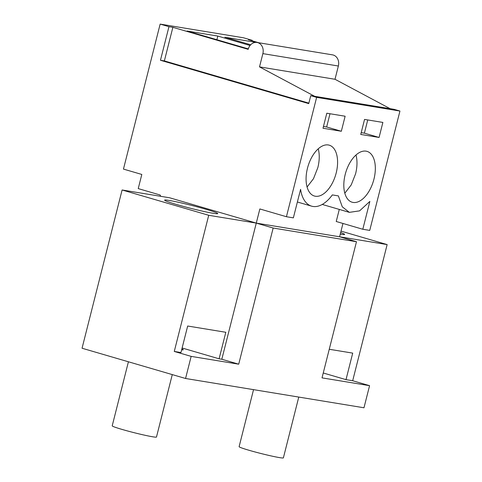 <?xml version="1.0" encoding="UTF-8"?>
<svg xmlns="http://www.w3.org/2000/svg" width="482" height="482" viewBox="0 0 482 482"><rect width="100%" height="100%" fill="white"/><g stroke="black" fill="none" stroke-linecap="round" stroke-linejoin="round"><path stroke-width="0.72" d="M342.961 223.461L339.587 236.783L256.273 223.1L221.822 359.253L238.71 364.187L191.155 356.379L185.564 378.484L82.054 348.233L122.103 189.98L208.724 215.297L174.273 351.444L191.155 356.379M122.103 189.98L169.652 197.783L273.161 228.034L238.71 364.187M221.822 359.253L219.099 358.807L225.811 332.285L187.673 326.019L180.961 352.547L174.273 351.444M316.632 97.37L399.946 111.047L394.071 109.33L310.757 95.653L316.632 97.37L286.428 216.725L259.852 208.959L256.273 223.1L208.724 215.297M219.099 358.807L182.112 347.998M181.889 348.86A27.402 1.53 -165.8 0 1 183.281 349.739A27.402 1.53 -165.8 0 1 181.642 349.848M341.021 231.113L387.142 244.591L339.587 236.783L356.475 241.717L273.161 228.034M387.142 244.591L352.685 380.738L369.574 385.672L363.976 407.778L185.564 378.484M369.574 385.672L322.018 377.87L356.475 241.717M176.31 204.422A27.402 1.53 -165.8 0 1 164.603 200.144A27.402 1.53 -165.8 0 1 178.864 202.362A27.402 1.53 -165.8 0 1 206.031 209.302A27.402 1.53 -165.8 0 1 217.731 213.586A27.402 1.53 -165.8 0 1 203.476 211.369A27.402 1.53 -165.8 0 1 176.31 204.422M339.292 209.417L336.231 221.497L362.807 229.263L369.857 201.416L359.596 210.857L349.342 212.357L342.28 206.82L338.376 195.903L332.333 194.915A36.536 19.973 106.3 0 1 311.607 206.157A36.536 19.973 106.3 0 1 300.581 189.342L293.363 217.864L286.428 216.725M349.348 212.357L322.771 204.591A36.536 19.973 -73.7 0 1 322.271 204.428M310.757 95.653L308.739 103.612L160.458 60.268L164.368 60.913L308.86 103.142M160.723 196.319L160.108 194.993L138.232 188.601L141.81 174.454L123.458 169.092L160.151 24.1L168.959 26.673L160.458 60.268M399.946 111.047L369.742 230.402L362.807 229.263M379.075 137.454L382.877 122.428L364.549 119.415L360.747 134.448L379.075 137.454L364.392 133.165L361.205 132.64M341.328 131.261L323 128.248L326.808 113.222L345.13 116.228L341.328 131.261L326.645 126.971L329.995 113.746M307.468 168.242A26.486 14.484 -73.7 0 1 329.26 145.178A26.486 14.484 -73.7 0 1 336.195 172.96A26.486 14.484 -73.7 0 1 314.403 196.023A26.486 14.484 -73.7 0 1 307.468 168.242M345.208 174.442A26.486 14.484 -73.7 0 1 367.007 151.372A26.486 14.484 -73.7 0 1 373.942 179.159A26.486 14.484 -73.7 0 1 352.143 202.223A26.486 14.484 -73.7 0 1 345.208 174.442M168.959 26.673L172.869 27.317L164.368 60.913M258.762 42.753L248.357 39.711L252.273 40.355L243.464 37.777L160.151 24.1M172.869 27.317L248.188 49.333A9.134 7.634 99.3 0 1 257.008 42.464A9.134 7.634 99.3 0 1 262.871 53.623L338.358 66.016A9.134 7.634 99.3 0 0 332.496 54.858L257.008 42.464M255.948 42.38L224.847 37.222L250.676 44.772M250.05 45.489L217.81 36.066L187.1 31.023L248.302 48.911M326.645 126.971L323.458 126.447M390.155 108.691L335.002 79.277L259.515 66.884L262.871 53.623M314.668 96.298L259.515 66.884M217.81 36.066L216.882 39.729M335.002 79.277L338.358 66.016M352.685 380.738L346.004 379.641L323.253 372.996M329.26 349.269L352.71 353.119L346.004 379.641M340.654 232.565A27.402 1.53 -165.8 0 1 344.636 234.421A27.402 1.53 -165.8 0 1 340.25 234.162M252.273 40.355L252.152 40.819M364.392 133.165L367.736 119.94M307.07 187.016L313.487 178.708L317.843 167.597A26.486 14.484 106.3 0 0 318.234 148.824M344.817 193.21L351.227 184.901L355.589 173.791A26.486 14.484 106.3 0 0 355.981 155.017M172.279 374.598L156.481 437.029A22.835 1.277 -165.8 0 1 156.463 437.066A22.835 1.277 -165.8 0 1 133.689 432.577A22.835 1.277 -165.8 0 1 112.21 425.823L128.417 361.783M298.768 397.072L283.386 457.864A22.835 1.277 -165.8 0 1 283.368 457.9A22.835 1.277 -165.8 0 1 260.593 453.411A22.835 1.277 -165.8 0 1 239.114 446.663L253.538 389.643M297.376 202L311.607 206.157"/></g></svg>
